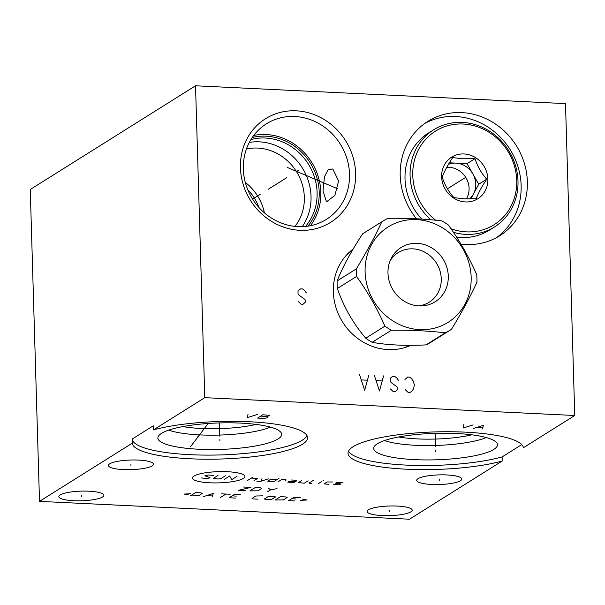 <?xml version="1.0" encoding="UTF-8"?>
<svg xmlns="http://www.w3.org/2000/svg" width="605" height="605" viewBox="0 0 605 605"><rect width="100%" height="100%" fill="white"/><g stroke="black" fill="none" stroke-linecap="round" stroke-linejoin="round"><path stroke-width="0.91" d="M502.203 461.025A87.717 18.77 -1.7 0 1 405.494 469.155A87.717 18.77 -1.7 0 1 348.026 453.274A87.717 18.77 -1.7 0 1 434.398 431.932A87.717 18.77 -1.7 0 1 523.363 447.753L574.75 415.499L565.493 103.621L195.528 85.781L30.25 189.501L39.507 501.379L409.472 519.219L502.203 461.025L502.082 456.934L521.729 444.607M348.495 451.209A87.717 18.77 178.3 0 0 409.918 465.26A87.717 18.77 178.3 0 0 502.082 456.934M39.507 501.379L132.238 443.193L132.117 439.094A87.717 18.77 178.3 0 0 216.28 455.036A87.717 18.77 178.3 0 0 306.985 435.63M195.528 85.781L204.785 397.666L153.39 429.913A87.717 18.77 -1.7 0 1 250.099 421.783A87.717 18.77 -1.7 0 1 307.567 437.665A87.717 18.77 -1.7 0 1 221.196 459.006A87.717 18.77 -1.7 0 1 132.238 443.193M204.785 397.666L574.75 415.499M102.57 496.977A22.536 4.825 -1.7 0 1 77.576 500.819A22.536 4.825 -1.7 0 1 58.829 496.622A22.536 4.825 -1.7 0 1 60.145 494.928A22.536 4.825 -1.7 0 1 85.131 491.094A22.536 4.825 -1.7 0 1 103.879 495.283A22.536 4.825 -1.7 0 1 102.57 496.977M410.871 511.838A22.536 4.825 -1.7 0 1 385.884 515.679A22.536 4.825 -1.7 0 1 367.137 511.49A22.536 4.825 -1.7 0 1 368.453 509.796A22.536 4.825 -1.7 0 1 393.439 505.954A22.536 4.825 -1.7 0 1 412.186 510.151A22.536 4.825 -1.7 0 1 410.871 511.838M460.458 480.725A22.536 4.825 -1.7 0 1 435.471 484.567A22.536 4.825 -1.7 0 1 416.716 480.37A22.536 4.825 -1.7 0 1 418.032 478.684A22.536 4.825 -1.7 0 1 443.019 474.842A22.536 4.825 -1.7 0 1 461.766 479.031A22.536 4.825 -1.7 0 1 460.458 480.725M152.15 465.858A22.536 4.825 -1.7 0 1 127.163 469.699A22.536 4.825 -1.7 0 1 108.416 465.51A22.536 4.825 -1.7 0 1 109.724 463.816A22.536 4.825 -1.7 0 1 134.711 459.974A22.536 4.825 -1.7 0 1 153.466 464.171A22.536 4.825 -1.7 0 1 152.15 465.858M153.39 429.913L153.269 425.822L132.117 439.094M278.043 438.98A61.907 13.249 -1.7 0 1 207.606 449.515A61.907 13.249 -1.7 0 1 157.973 437.233A61.907 13.249 -1.7 0 1 161.497 433.361A61.907 13.249 178.3 0 1 228.35 422.804A61.907 13.249 178.3 0 1 281.522 433.566A61.907 13.249 178.3 0 1 278.043 438.98M270.427 427.13A58.186 12.448 -1.7 0 1 219.736 435.055A58.186 12.448 -1.7 0 1 168.659 430.147M256.036 424.408A52.801 11.298 -1.7 0 1 182.869 426.578M410.855 345.289A56.401 51.765 -122.1 0 1 388.077 349.592A56.401 51.765 -122.1 0 1 336.614 309.571A56.401 51.765 -122.1 0 1 353.176 249.003M296.261 110.821A61.188 56.152 -122.1 0 1 355.627 173.34A61.188 56.152 -122.1 0 1 299.808 230.301A61.188 56.152 -122.1 0 1 240.442 167.789A61.188 56.152 -122.1 0 1 296.261 110.821M416.505 218.798A67.541 61.982 -122.1 0 1 427.879 121.348A67.541 61.982 -122.1 0 1 461.827 112.606A67.541 61.982 -122.1 0 1 524.248 162.987A67.541 61.982 -122.1 0 1 499.685 235.761A67.541 61.982 -122.1 0 1 465.737 244.503A67.541 61.982 -122.1 0 1 460.934 244.08M294.794 116.5A56.401 51.765 -122.1 0 1 346.922 158.571A56.401 51.765 -122.1 0 1 326.405 219.35A56.401 51.765 -122.1 0 1 298.061 226.641A56.401 51.765 57.9 0 1 245.932 184.57A56.401 51.765 57.9 0 1 266.45 123.798A56.401 51.765 57.9 0 1 294.794 116.5M310.395 225.726A56.401 51.765 -122.1 0 0 314.774 167.88A56.401 51.765 -122.1 0 0 266.079 134.522A56.401 51.765 57.9 0 0 253.745 135.444M322.994 190.779L324.522 176.539L328.167 169.778L332.803 168.954L338.581 181.001L334.883 195.392L326.466 201.843L322.994 190.779M252.262 137.501A54.7 50.2 57.9 0 1 266.132 136.186A54.7 50.2 -122.1 0 1 313.806 169.483A54.7 50.2 -122.1 0 1 307.9 226.164M250.939 139.551A53.323 48.937 57.9 0 1 265.368 138.031A53.323 48.937 -122.1 0 1 312.059 170.95A53.323 48.937 -122.1 0 1 305.48 226.459M302.205 226.678A53.323 48.937 -122.1 0 0 304.92 172.546A53.323 48.937 -122.1 0 0 259.295 141.842A53.323 48.937 57.9 0 0 249.321 142.402M246.432 149.004A48.082 44.127 57.9 0 1 257.685 148.066A48.082 44.127 -122.1 0 1 299.369 176.864A48.082 44.127 -122.1 0 1 295.006 226.406M245.312 182.423A48.082 44.127 -122.1 0 1 264.423 212.877M247.785 189.751A45.133 41.42 -122.1 0 1 258.902 207.47M496.508 237.614A67.541 61.982 -122.1 0 0 517.426 164.991A67.541 61.982 -122.1 0 0 455.61 116.508A67.541 61.982 57.9 0 0 424.839 123.397M471.855 434.814A52.801 11.298 -1.7 0 1 398.687 436.984M486.246 437.536A58.186 12.448 -1.7 0 1 435.555 445.461A58.186 12.448 -1.7 0 1 384.477 440.553M493.854 449.386A61.907 13.249 178.3 0 0 497.333 443.972A61.907 13.249 178.3 0 0 444.161 433.21A61.907 13.249 178.3 0 0 377.316 443.767A61.907 13.249 -1.7 0 0 373.792 447.632A61.907 13.249 -1.7 0 0 423.424 459.913A61.907 13.249 -1.7 0 0 493.854 449.386M382.572 221.309L363.378 233.356A64.069 58.798 -122.1 0 0 362.629 233.832C351.089 251.438 342.589 267.138 337.129 280.932A64.069 58.798 -122.1 0 0 337.129 284.713A64.069 58.798 57.9 0 0 337.356 288.509C343.776 306.977 353.229 323.539 365.723 338.195A64.069 58.798 57.9 0 0 372.166 342.294C387.079 345.062 405.04 345.931 426.033 344.888A64.069 58.798 57.9 0 0 431.494 341.885L450.68 329.846A64.069 58.798 57.9 0 0 451.436 329.362C461.675 312.573 470.176 296.873 476.937 282.27A64.069 58.798 57.9 0 0 476.929 278.481A64.069 58.798 57.9 0 0 476.71 274.693C468.996 257.034 459.535 240.472 448.335 224.999A64.069 58.798 57.9 0 0 441.9 220.908C425.686 218.949 407.732 218.08 388.032 218.307A64.069 58.798 57.9 0 0 382.572 221.309A64.069 58.798 57.9 0 0 381.815 221.793C375.062 236.396 366.562 252.096 356.322 268.885A64.069 58.798 57.9 0 0 356.322 272.666A64.069 58.798 57.9 0 0 356.549 276.462C367.742 291.935 377.202 308.497 384.916 326.155A64.069 58.798 57.9 0 0 391.352 330.247C411.052 330.02 429.005 330.89 445.219 332.841A64.069 58.798 57.9 0 0 450.68 329.846M337.356 288.509L356.549 276.462M365.723 338.195L384.916 326.155M337.129 280.932L356.322 268.885M365.102 272.076A56.341 51.705 57.9 0 0 419.764 329.642A56.341 51.705 57.9 0 0 471.159 277.188A56.341 51.705 57.9 0 0 416.497 219.623A56.341 51.705 57.9 0 0 365.102 272.076M448.282 276.084A32.035 29.395 57.9 0 0 424.521 244.639A32.035 29.395 57.9 0 0 391.064 258.675A32.035 29.395 57.9 0 0 387.979 273.18A32.035 29.395 57.9 0 0 420.732 305.941A32.035 29.395 57.9 0 0 448.282 276.084M418.35 305.873A29.252 26.847 57.9 0 0 441.249 278.731A29.252 26.847 57.9 0 0 420.664 250.372A29.252 26.847 57.9 0 0 390.096 260.846M362.629 233.832L381.815 221.793M426.033 344.888L445.219 332.841M372.166 342.294L391.352 330.247M430.843 219.774A57.316 52.605 -122.1 0 1 433.581 129.833A57.316 52.605 -122.1 0 1 462.386 122.422A57.316 52.605 -122.1 0 1 515.362 165.18A57.316 52.605 -122.1 0 1 494.512 226.943L489.445 230.119A57.316 52.605 -122.1 0 1 460.639 237.538A57.316 52.605 -122.1 0 1 456.646 237.19M494.512 226.943A57.316 52.605 -122.1 0 1 465.706 234.354A57.316 52.605 -122.1 0 1 453.417 232.305M421.798 219.093A57.316 52.605 -122.1 0 1 428.506 133.017L433.581 129.833M435.661 220.228A55.221 50.684 -122.1 0 1 414.796 158.994A55.221 50.684 -122.1 0 1 463.15 124.025A55.221 50.684 -122.1 0 1 516.731 180.449A55.221 50.684 -122.1 0 1 466.349 231.866A55.221 50.684 -122.1 0 1 450.975 228.735M464.043 153.957A24.563 22.544 57.9 0 0 441.627 176.834A24.563 22.544 57.9 0 0 465.464 201.934A24.563 22.544 57.9 0 0 487.872 179.057A24.563 22.544 57.9 0 0 464.043 153.957M486.738 179.209C481.391 173.257 477.481 166.398 475.001 158.654L462.795 158.782L452.714 157.572C447.768 164.968 444.252 171.465 442.164 177.061C444.645 184.812 448.562 191.664 453.901 197.616L463.982 198.826L476.188 198.69C478.275 193.093 481.792 186.597 486.738 179.209L478.752 184.222L467.015 163.66L449.371 162.813M475.001 158.654L467.015 163.66M470.803 198.901L478.752 184.222M448.464 164.318A20.502 18.816 -122.1 0 1 455.875 163.123A20.502 18.816 -122.1 0 1 472.883 173.938A20.502 18.816 -122.1 0 1 473.481 193.963A20.502 18.816 -122.1 0 1 469.518 198.916M446.717 167.366A20.502 18.816 -122.1 0 1 449.19 167.32A20.502 18.816 57.9 0 1 466.425 178.536A20.502 18.816 57.9 0 1 466.364 198.901M405.274 389.703L408.125 392.395L409.978 392.486L411.786 391.291L413.563 388.826L414.372 385.03L413.336 381.15L411.408 378.503L409.517 377.134L407.672 377.044L404.972 379.471M390.475 388.992L393.326 391.685L395.178 391.768L397.878 389.348L397.84 388.07L396.872 386.746L391.208 382.64L390.248 381.316L390.172 378.753L391.057 377.52L392.872 376.333L394.717 376.416L396.608 377.785L398.536 380.439M374.374 375.44L379.456 391.011L383.623 375.887M381.921 380.916L376.37 380.643M359.574 374.722L364.656 390.301L368.823 375.168M367.122 380.197L361.578 379.932M297.796 170.708L298.273 170.413L297.796 170.708M260.241 194.281L252.58 199.09M286.664 177.696L268.068 189.373M293.977 170.527L294.454 170.232M287.209 167.411L337.613 188.783M463.543 178.702L458.976 181.568L463.543 178.702M298.288 301.509L301.139 304.202L302.992 304.292L305.691 301.865L305.654 300.587L304.686 299.263L299.029 295.157L298.061 293.833L297.985 291.277L298.87 290.045L300.685 288.85L302.538 288.94L304.421 290.309L306.349 292.956M219.872 439.578L219.91 440.954L219.872 439.578M219.766 436.175L219.381 422.933M248.065 414.047L247.4 417.586L257.314 414.493M262.865 414.758L257.571 418.078L264.045 418.388L266.782 417.926L268.098 417.095L267.13 416.452L269.822 415.393L262.865 414.758M260.657 416.142L267.13 416.452M435.683 449.984L435.729 451.36L435.683 449.984M435.585 446.581L435.192 433.339M463.876 424.453L463.211 427.992L473.125 424.899M482.639 428.93L483.304 425.391L473.39 428.484M476.997 427.47L482.548 427.735M197.895 436.288L197.933 437.665M190.643 446.543L208.173 423.485M81.335 495.261L81.372 496.644M389.643 510.128L389.68 511.505M439.222 479.016L439.268 480.393M130.914 464.148L130.96 465.525M227.495 471.719A26.257 5.619 178.3 0 0 193.948 476.067A26.257 5.619 178.3 0 0 209.829 482.798A26.257 5.619 178.3 0 0 243.376 478.449A26.257 5.619 178.3 0 0 227.495 471.719M213.399 475.469L208.491 474.978L204.868 475.825L210.003 477.61L209.247 478.079L206.373 478.449L201.465 477.958M225.408 475.795L220.87 478.638L218.004 479.016L213.474 478.283L218.004 475.439M224.342 479.319L229.635 475.999L231.745 479.674L237.031 476.354M247.604 480.438L252.89 477.118M253.941 480.748L257.344 478.615L251.377 478.071M256.913 481.739L259.023 481.845L268.287 478.888M261.95 478.578L261.345 481.104M277.453 479.326L270.73 479.258L267.712 481.156L273.672 481.701L278.965 478.381M285.477 480.476L286.233 480.007L285.908 479.735L281.68 479.531L277.899 481.898M291.194 479.992L296.48 480.241L296.783 480.771L293.758 482.669L287.791 482.124L288.925 481.414L295.648 481.482M301.766 480.499L298.363 482.631L304.33 483.176L308.104 480.801M313.844 480.06L308.936 483.145L311.726 483.531M318.071 483.841L321.845 481.467M322.979 480.756L323.713 480.536L322.979 480.756M332.773 481.996L327.108 481.973L324.083 483.871L328.991 484.363M333.597 484.333L338.505 484.824L341.076 483.924L335.488 483.145L336.622 482.435L342.967 482.737M245.653 490.708L238.249 490.352L250.939 487.396L243.543 487.033M249.88 490.912L258.032 490.799L261.814 488.424L260.452 487.849L255.166 487.592L249.88 490.912M267.501 491.767L270.518 489.868L268.56 488.243M270.518 489.868L277.014 488.651M190.779 493.718L184.132 494.073L188.768 494.981M190.325 495.903L198.478 495.79L202.259 493.415L200.898 492.841L195.612 492.583L190.325 495.903M212.173 496.962L213.232 493.438L203.711 496.554M206.638 495.669L212.272 495.941M220.628 497.37L225.915 494.051M221.687 493.846L230.142 494.255M240.714 494.761L234.369 494.459L229.083 497.771L235.428 498.081M236.336 496.085L232.108 495.881M262.91 495.835L255.817 496.002L252.035 498.369L253.397 498.943L257.624 499.148M264.37 498.966L265.731 499.541L271.766 499.322L275.547 496.955L274.186 496.372L268.144 496.592L264.37 498.966M275.245 500.002L283.397 499.881L287.171 497.514L285.817 496.939L280.531 496.682L275.245 500.002M300.262 497.635L293.917 497.325L288.63 500.645L294.975 500.955M295.883 498.951L291.655 498.747M300.458 500.365L307.106 500.002L302.477 499.102M464.753 177.946L447.435 188.813M404.011 347.799L410.349 345.296A56.008 51.402 -122.1 0 1 403.951 347.815M346.06 255.575A56.008 51.402 -122.1 0 1 352.806 249.631L346.105 255.522"/></g></svg>
